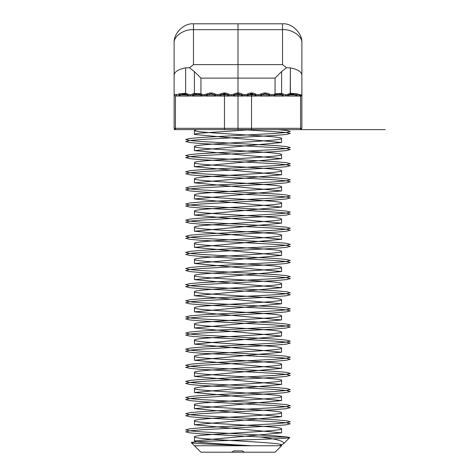 <?xml version="1.0" encoding="UTF-8"?>
<svg xmlns="http://www.w3.org/2000/svg" width="476" height="476" viewBox="0 0 476 476"><rect width="100%" height="100%" fill="white"/><g stroke="black" fill="none" stroke-linecap="round" stroke-linejoin="round"><path stroke-width="0.71" d="M200.902 452.2L275.098 452.2L200.902 452.2L194.452 445.75L279.394 445.75L283.458 443.84C285.059 441.407 277.425 439.134 260.556 437.016L287.302 437.016L274.967 435.867L201.033 431.839L189.698 430.828L185.717 429.822L189.698 428.811L201.033 427.805L274.967 423.771L286.302 422.765L290.283 421.754L286.302 420.748L274.967 419.737L201.033 415.709L189.698 414.697L185.717 413.692L189.698 412.68L201.033 411.675L274.967 407.64L286.302 406.635L290.283 405.623L286.302 404.618L274.967 403.612L201.033 399.578L189.698 398.567L185.717 397.561L189.698 396.556L201.033 395.544L274.967 391.51L286.302 390.504L290.283 389.499L286.302 388.487L274.967 387.482L201.033 383.448L189.698 382.442L185.717 381.431L189.698 380.425L201.033 379.414L274.967 375.385L286.302 374.374L290.283 373.368L286.302 372.357L274.967 371.351L201.033 367.317L189.698 366.312L185.717 365.3L189.698 364.295L201.033 363.283L274.967 359.255L286.302 358.244L290.283 357.238L286.302 356.226L274.967 355.221L201.033 351.187L189.698 350.181L185.717 349.17L189.698 348.164L201.033 347.159L274.967 343.125L286.302 342.113L290.283 341.108L286.302 340.102L274.967 339.09L201.033 335.062L189.698 334.051L185.717 333.045L189.698 332.034L201.033 331.028L274.967 326.994L286.302 325.989L290.283 324.977L286.302 323.972L274.967 322.96L201.033 318.932L189.698 317.92L185.717 316.915L189.698 315.903L201.033 314.898L274.967 310.864L286.302 309.858L290.283 308.847L286.302 307.841L274.967 306.836L201.033 302.801L189.698 301.79L185.717 300.784L189.698 299.779L201.033 298.767L274.967 294.733L286.302 293.728L290.283 292.722L286.302 291.711L274.967 290.705L201.033 286.671L189.698 285.665L185.717 284.654L189.698 283.648L201.033 282.637L274.967 278.609L286.302 277.597L290.283 276.592L286.302 275.58L274.967 274.575L201.033 270.541L189.698 269.535L185.717 268.524L189.698 267.518L201.033 266.506L274.967 262.478L286.302 261.467L290.283 260.461L286.302 259.45L274.967 258.444L201.033 254.41L189.698 253.405L185.717 252.393L189.698 251.387L201.033 250.382L274.967 246.348L286.302 245.336L290.283 244.331L286.302 243.325L274.967 242.314L201.033 238.28L189.698 237.274L185.717 236.269L189.698 235.257L201.033 234.251L274.967 230.217L286.302 229.212L290.283 228.2L286.302 227.195L274.967 226.183L201.033 222.155L189.698 221.144L185.717 220.138L189.698 219.127L201.033 218.121L274.967 214.087L286.302 213.081L290.283 212.07L286.302 211.064L274.967 210.053L201.033 206.025L189.698 205.013L185.717 204.008L189.698 202.996L201.033 201.991L274.967 197.956L286.302 196.951L290.283 195.939L286.302 194.934L274.967 193.928L201.033 189.894L189.698 188.883L185.717 187.877L189.698 186.872L201.033 185.86L274.967 181.826L286.302 180.82L290.283 179.815L286.302 178.803L274.967 177.798L201.033 173.764L189.698 172.758L185.717 171.747L189.698 170.741L201.033 169.73L274.967 165.702L286.302 164.69L290.283 163.685L286.302 162.673L274.967 161.667L201.033 157.633L189.698 156.628L185.717 155.616L189.698 154.611L201.033 153.605L274.967 149.571L286.302 148.56L290.283 147.554L286.302 146.548L274.967 145.537L201.033 141.503L189.698 140.497L185.717 139.492L189.698 138.48L201.033 137.475L274.967 133.441L286.302 132.435L290.283 131.424L287.099 130.525L277.859 129.609L196.582 129.615L251.536 129.609L251.548 94.242L247.752 95.379L248.662 94.92L254.434 94.92L258.414 96.063L262.211 94.92L267.982 94.92L262.211 94.92L267.982 94.92L271.784 96.063L267.982 94.92L271.784 96.063L267.982 94.92L262.211 94.92L258.414 96.063L258.414 94.772L258.236 96.063L251.548 94.242M175.418 96.063L177.12 96.063L175.953 94.772L177.12 96.063L175.418 96.063L177.12 96.063L175.418 96.063L174.127 94.772L175.418 96.063L174.127 94.772L174.127 128.318L175.418 129.609L300.582 129.609L301.873 128.318L174.127 128.318L174.127 75.035C174.508 71.733 178.339 69.335 185.628 67.854L185.628 93.314L185.759 94.546L187.603 95.379L186.687 94.92L180.922 94.92L180.005 95.379L180.922 94.92L185.759 94.546L180.922 94.92C182.576 94.01 184.498 94.01 186.687 94.92L185.759 94.546L185.628 93.314L186.753 93.766L185.628 93.314L179.404 93.766L178.423 94.224L180.005 95.379L177.12 96.063L180.922 94.92L180.005 95.379L178.423 94.224L179.404 93.766L180.922 94.92L179.404 93.766L185.628 93.314L185.628 67.854L189.513 67.753L193.482 64.617L189.513 67.753L185.628 67.854C178.339 69.335 174.508 71.733 174.127 75.035L174.127 94.772L178.423 94.224L174.127 94.772L175.418 96.063L175.418 128.318L301.873 128.318L301.873 96.063L300.582 96.063L300.582 129.609L301.873 128.318L301.873 94.772L300.582 96.063L297.357 96.063L295.078 94.92C293.424 94.01 291.502 94.01 289.313 94.92L285.332 96.063L289.313 94.92L285.511 96.063L289.313 94.92L295.078 94.92L297.357 96.063L301.873 96.063L301.873 75.035L301.873 94.772L300.582 96.063M231.318 94.772L231.318 96.063L235.114 94.92L231.134 96.063L228.248 95.379L231.318 96.063L231.318 94.772L233.621 94.224L234.198 95.379L233.621 94.224L231.318 94.772M268.559 93.766L267.982 94.92L268.559 93.766C266.251 92.689 263.942 92.689 261.633 93.766L260.723 94.224L261.3 95.379L260.723 94.224L258.414 94.772L261.633 93.766C263.942 92.689 266.251 92.689 268.559 93.766L271.784 94.772L271.784 96.063L275.759 94.92L280.745 94.593L275.759 94.92L271.963 96.063L271.784 94.772L271.784 96.063L271.963 94.772L274.271 94.224L271.963 94.772L269.475 94.224L268.898 95.379L269.475 94.224L268.559 93.766M193.446 93.766L194.47 94.92L200.241 94.92L195.255 94.593L194.47 94.92L195.255 94.593L200.36 94.98L194.47 94.92L190.489 96.063L187.603 95.379L190.489 96.063L193.553 95.379L190.668 96.063L187.603 95.379L190.489 96.063L193.553 95.379L194.47 94.92L193.446 93.766L194.398 93.373L192.524 94.224L193.553 95.379L192.524 94.224L190.192 94.772L193.446 93.766M187.675 94.224L187.603 95.379L186.687 94.92L187.603 95.379L187.675 94.224L190.007 94.772L186.753 93.766L186.687 94.92L186.753 93.766L187.675 94.224M213.789 94.92L208.018 94.92L213.789 94.92L217.764 96.063L220.65 95.379L217.586 96.063L213.789 94.92L214.7 95.379L213.789 94.92L208.018 94.92L204.037 96.063L208.018 94.92L207.102 95.379L208.018 94.92L213.789 94.92L214.367 93.766C212.058 92.689 209.749 92.689 207.441 93.766L208.018 94.92L207.441 93.766L204.216 94.772L206.525 94.224L207.102 95.379L206.525 94.224L207.441 93.766C209.749 92.689 212.058 92.689 214.367 93.766L217.764 94.772L217.586 96.063L221.566 94.92L217.764 96.063L217.764 94.772L220.989 93.766L217.586 94.772L217.586 96.063L214.7 95.379L217.586 96.063L217.586 94.772L215.277 94.224L214.7 95.379L215.277 94.224L214.367 93.766L213.789 94.92M241.802 95.379L244.866 96.063L248.662 94.92L254.434 94.92L248.662 94.92L244.682 96.063L240.886 94.92L235.114 94.92L240.886 94.92L244.866 96.063L247.752 95.379L244.866 96.063L244.866 94.772L244.866 96.063L240.886 94.92L235.114 94.92L240.886 94.92L241.802 95.379L242.379 94.224L244.682 94.772L244.682 96.063L244.866 94.772L242.379 94.224L241.802 95.379M200.937 78.112L194.398 71.573L189.513 67.753L194.398 71.573L200.937 78.112L275.063 78.112L281.602 71.573L286.487 67.753L290.372 67.854L286.487 67.753L282.518 64.617L282.518 23.8C292.091 22.937 302.736 33.582 301.873 43.155L301.873 75.035L301.873 43.155C302.736 33.582 292.091 22.937 282.518 23.8L282.518 29.661C292.091 29.06 302.736 36.479 301.873 43.155C302.736 36.479 292.091 29.06 282.518 29.661L282.518 64.617L193.482 64.617L193.482 29.661L193.482 64.617L282.518 64.617L286.487 67.753L281.602 71.573L275.063 78.112L200.937 78.112L200.937 93.831L200.937 78.112M301.51 96.063L296.596 93.766L290.372 93.314L296.596 93.766L300.047 94.772L298.88 96.063L295.078 94.92L298.88 96.063M193.482 23.8L282.518 23.8L193.482 23.8L193.482 29.661L193.482 23.8C183.909 22.937 173.264 33.582 174.127 43.155C173.264 36.479 183.909 29.06 193.482 29.661L282.518 29.661L193.482 29.661C183.909 29.06 173.264 36.479 174.127 43.155C173.264 33.582 183.909 22.937 193.482 23.8M204.037 94.772L201.729 94.224L201.152 95.379L200.36 94.98L204.037 96.063L200.241 94.92L204.037 96.063L201.152 95.379L201.729 94.224L204.037 94.772L204.037 96.063L204.216 94.772L204.216 96.063L204.037 94.772M275.098 452.2L281.548 445.75L251.536 445.75C224.874 444.156 193.333 442.519 194.452 440.907L281.548 432.845L194.452 424.782L281.548 416.714L194.452 408.652L281.548 400.584L194.452 392.522L281.548 384.453L194.452 376.391L281.548 368.329L194.452 360.261L281.548 352.198L194.452 344.13L281.548 336.068L194.452 328.006L281.548 319.937L194.452 311.875L281.548 303.807L194.452 295.745L281.548 287.677L194.452 279.614L281.548 271.552L194.452 263.484L281.548 255.422L194.452 247.353L281.548 239.291L194.452 231.223L281.548 223.161L194.452 215.098L281.548 207.03L194.452 198.968L281.548 190.9L194.452 182.838L281.548 174.769L194.452 166.707L281.548 158.645L194.452 150.577L281.548 142.514L194.452 134.446L194.452 130.418L196.582 129.615M281.548 368.329L281.548 364.295C284.237 361.605 191.763 358.916 194.452 356.226C191.763 353.543 284.237 350.854 281.548 348.164C284.237 345.475 191.763 342.785 194.452 340.102C191.763 337.413 284.237 334.723 281.548 332.034C284.237 329.35 191.763 326.655 194.452 323.972C191.763 321.282 284.237 318.593 281.548 315.903C284.237 313.22 191.763 310.53 194.452 307.841C191.763 305.152 284.237 302.462 281.548 299.779C284.237 297.089 191.763 294.4 194.452 291.711C191.763 289.021 284.237 286.332 281.548 283.648C284.237 280.959 191.763 278.27 194.452 275.58C191.763 272.897 284.237 270.207 281.548 267.518C284.237 264.829 191.763 262.139 194.452 259.45C191.763 256.766 284.237 254.077 281.548 251.387C284.237 248.698 191.763 246.009 194.452 243.325C191.763 240.636 284.237 237.946 281.548 235.257C284.237 232.568 191.763 229.878 194.452 227.195C191.763 224.505 284.237 221.816 281.548 219.127C284.237 216.443 191.763 213.754 194.452 211.064C191.763 208.375 284.237 205.686 281.548 202.996C284.237 200.313 191.763 197.623 194.452 194.934C191.763 192.245 284.237 189.555 281.548 186.872C284.237 184.182 191.763 181.493 194.452 178.803C191.763 176.12 284.237 173.425 281.548 170.741C284.237 168.052 191.763 165.362 194.452 162.673C191.763 159.99 284.237 157.3 281.548 154.611C284.237 151.921 191.763 149.232 194.452 146.548C191.763 143.859 284.237 141.17 281.548 138.48C284.237 135.791 191.763 133.101 194.452 130.418M281.548 384.453L281.548 380.425C284.237 377.736 191.763 375.046 194.452 372.357C191.763 369.673 284.237 366.984 281.548 364.295M194.452 408.652L194.452 404.618C191.763 401.928 284.237 399.239 281.548 396.556C284.237 393.866 191.763 391.177 194.452 388.487C191.763 385.798 284.237 383.109 281.548 380.425M194.452 440.907L194.452 436.879C191.763 434.189 284.237 431.5 281.548 428.811C284.237 426.127 191.763 423.438 194.452 420.748C191.763 418.059 284.237 415.37 281.548 412.68C284.237 409.997 191.763 407.307 194.452 404.618M234.537 93.766L235.114 94.92L234.537 93.766L233.621 94.224L234.537 93.766C236.846 92.689 239.154 92.689 241.463 93.766C239.154 92.689 236.846 92.689 234.537 93.766M282.554 93.766L281.53 94.92L282.446 95.379L280.745 94.593L281.53 94.92L275.759 94.92L281.53 94.92L282.554 93.766L281.602 93.373L283.476 94.224L282.446 95.379L285.511 96.063L285.993 94.772L289.247 93.766L285.993 94.772L283.476 94.224L285.808 94.772L285.332 96.063L285.993 94.772L285.332 96.063L282.446 95.379L283.476 94.224L282.554 93.766M248.085 93.766L248.662 94.92L248.085 93.766L247.175 94.224L247.752 95.379L247.175 94.224L248.085 93.766C250.394 92.689 252.702 92.689 255.011 93.766L255.927 94.224L255.35 95.379L255.927 94.224L255.011 93.766C252.702 92.689 250.394 92.689 248.085 93.766M200.937 93.831L200.241 94.92L200.807 93.766L194.398 93.373L195.255 94.593L194.398 93.373L200.807 93.766L200.36 94.98L200.937 93.831L201.729 94.224L200.937 93.831M258.236 94.772L258.236 96.063L258.236 94.772L255.927 94.224L258.236 94.772M281.548 142.514L281.548 138.48M281.548 255.422L281.548 251.387M194.452 360.261L194.452 356.226M281.548 444.941L279.394 445.75L281.548 445.75L281.548 444.941C284.237 442.258 191.763 439.562 194.452 436.879M275.063 93.831L275.64 94.98L274.848 95.379L275.64 94.98L275.193 93.766L275.759 94.92L275.193 93.766L281.602 93.373L280.745 94.593L281.602 93.373L275.063 93.831L275.063 78.112L275.063 93.831L274.271 94.224L275.063 93.831M175.418 129.609L175.418 128.318L174.127 128.318L175.418 129.609L277.859 129.609M224.452 94.242L231.134 96.063L227.338 94.92L221.566 94.92L224.452 94.242L224.452 129.609L301.873 129.609L224.452 129.609M281.548 158.645L281.548 154.611M241.463 93.766L240.886 94.92L241.463 93.766L242.379 94.224L241.463 93.766M190.192 94.772L190.668 96.063L190.192 94.772M227.915 93.766C225.606 92.689 223.298 92.689 220.989 93.766L221.566 94.92L220.65 95.379L221.566 94.92L227.338 94.92L228.248 95.379L227.338 94.92L221.566 94.92L220.989 93.766C223.298 92.689 225.606 92.689 227.915 93.766L227.338 94.92L227.915 93.766L228.825 94.224L227.915 93.766M281.548 239.291L281.548 235.257M194.452 376.391L194.452 372.357M194.452 424.782L194.452 420.748M231.55 452.2L244.45 452.2L231.55 452.2L233.781 450.909L242.219 450.909L244.45 452.2L231.55 452.2L233.781 450.909L242.219 450.909L244.45 452.2L231.55 452.2M289.247 93.766L289.313 94.92L289.247 93.766L290.372 93.314L290.241 94.546L295.078 94.92L290.241 94.546L290.372 67.854C297.661 69.335 301.492 71.733 301.873 75.035C301.492 71.733 297.661 69.335 290.372 67.854L290.372 93.314L289.247 93.766M300.047 94.772L301.873 94.772M281.548 190.9L281.548 186.872M281.548 303.807L281.548 299.779M194.452 198.968L194.452 194.934M220.073 94.224L220.65 95.379L220.073 94.224M281.548 223.161L281.548 219.127M194.452 279.614L194.452 275.58M296.596 93.766L295.078 94.92L296.596 93.766M174.127 75.035L174.127 43.155L174.127 75.035M228.825 94.224L231.134 94.772L231.318 96.063L231.134 94.772L228.825 94.224L228.248 95.379L228.825 94.224M300.582 129.609L174.127 129.609L251.548 129.609L199.23 133.226C195.344 133.851 193.75 134.256 194.452 134.446M194.452 263.484L194.452 259.45M281.548 287.677L281.548 283.648M194.452 344.13L194.452 340.102M281.548 400.584L281.548 396.556M261.633 93.766L262.211 94.92L261.633 93.766M274.271 94.224L274.848 95.379L274.271 94.224M194.452 182.838L194.452 178.803M194.452 247.353L194.452 243.325M281.548 336.068L281.548 332.034M281.548 416.714L281.548 412.68M287.302 437.016L289.729 437.569C291.966 439.187 187.401 440.883 191.382 442.68C191.179 443.668 223.928 444.691 251.536 445.75L194.452 445.75L191.382 442.68M260.556 437.016L201.033 433.85L189.698 432.845L185.717 431.839L189.698 430.828L201.033 429.822L274.967 425.788L286.302 424.782L290.283 423.771L286.302 422.765L274.967 421.754L201.033 417.726L189.698 416.714L185.717 415.709L189.698 414.697L201.033 413.692L274.967 409.657L286.302 408.652L290.283 407.64L286.302 406.635L274.967 405.623L201.033 401.595L189.698 400.584L185.717 399.578L189.698 398.567L201.033 397.561L274.967 393.527L286.302 392.522L290.283 391.51L286.302 390.504L274.967 389.499L201.033 385.465L189.698 384.453L185.717 383.448L189.698 382.442L201.033 381.431L274.967 377.397L286.302 376.391L290.283 375.385L286.302 374.374L274.967 373.368L201.033 369.334L189.698 368.329L185.717 367.317L189.698 366.312L201.033 365.3L274.967 361.272L286.302 360.261L290.283 359.255L286.302 358.244L274.967 357.238L201.033 353.204L189.698 352.198L185.717 351.187L189.698 350.181L201.033 349.17L274.967 345.142L286.302 344.13L290.283 343.125L286.302 342.113L274.967 341.108L201.033 337.073L189.698 336.068L185.717 335.062L189.698 334.051L201.033 333.045L274.967 329.011L286.302 328.006L290.283 326.994L286.302 325.989L274.967 324.977L201.033 320.949L189.698 319.937L185.717 318.932L189.698 317.92L201.033 316.915L274.967 312.881L286.302 311.875L290.283 310.864L286.302 309.858L274.967 308.847L201.033 304.818L189.698 303.807L185.717 302.801L189.698 301.79L201.033 300.784L274.967 296.75L286.302 295.745L290.283 294.733L286.302 293.728L274.967 292.722L201.033 288.688L189.698 287.677L185.717 286.671L189.698 285.665L201.033 284.654L274.967 280.62L286.302 279.614L290.283 278.609L286.302 277.597L274.967 276.592L201.033 272.558L189.698 271.552L185.717 270.541L189.698 269.535L201.033 268.524L274.967 264.495L286.302 263.484L290.283 262.478L286.302 261.467L274.967 260.461L201.033 256.427L189.698 255.422L185.717 254.41L189.698 253.405L201.033 252.393L274.967 248.365L286.302 247.353L290.283 246.348L286.302 245.336L274.967 244.331L201.033 240.297L189.698 239.291L185.717 238.28L189.698 237.274L201.033 236.269L274.967 232.234L286.302 231.223L290.283 230.217L286.302 229.212L274.967 228.2L201.033 224.166L189.698 223.161L185.717 222.155L189.698 221.144L201.033 220.138L274.967 216.104L286.302 215.098L290.283 214.087L286.302 213.081L274.967 212.07L201.033 208.042L189.698 207.03L185.717 206.025L189.698 205.013L201.033 204.008L274.967 199.974L286.302 198.968L290.283 197.956L286.302 196.951L274.967 195.939L201.033 191.911L189.698 190.9L185.717 189.894L189.698 188.883L201.033 187.877L274.967 183.843L286.302 182.838L290.283 181.826L286.302 180.82L274.967 179.815L201.033 175.781L189.698 174.769L185.717 173.764L189.698 172.758L201.033 171.747L274.967 167.719L286.302 166.707L290.283 165.702L286.302 164.69L274.967 163.685L201.033 159.65L189.698 158.645L185.717 157.633L189.698 156.628L201.033 155.616L274.967 151.588L286.302 150.577L290.283 149.571L286.302 148.56L274.967 147.554L201.033 143.52L189.698 142.514L185.717 141.503L189.698 140.497L201.033 139.492L274.967 135.458L286.302 134.446L290.283 133.441L286.302 132.435L242.26 129.609M288.325 94.224L288.397 95.379L288.325 94.224M194.398 71.573L194.398 93.373L194.398 71.573M194.452 150.577L194.452 146.548M194.452 328.006L194.452 323.972M194.452 166.707L194.452 162.673M281.548 271.552L281.548 267.518M281.602 71.573L281.602 93.373L281.602 71.573M281.548 207.03L281.548 202.996M194.452 311.875L194.452 307.841M281.548 174.769L281.548 170.741M281.548 352.198L281.548 348.164M283.458 443.84L289.729 437.569M255.011 93.766L254.434 94.92L255.011 93.766M194.452 231.223L194.452 227.195M194.452 295.745L194.452 291.711M247.175 94.224L244.866 94.772L247.175 94.224M194.452 215.098L194.452 211.064M281.548 319.937L281.548 315.903M281.548 432.845L281.548 428.811M297.577 94.224L295.995 95.379M194.452 392.522L194.452 388.487M238 23.8L238 129.609M238 70.252L238 96.063L238 70.252M297.357 96.063L292.193 93.48L287.034 96.063L297.357 96.063M283.809 96.063L278.644 93.48L273.486 96.063L283.809 96.063M270.261 96.063L265.096 93.48L259.938 96.063L270.261 96.063M256.713 96.063L251.548 93.48L246.389 96.063L256.713 96.063M243.159 96.063L238 93.48L232.841 96.063L243.159 96.063M229.61 96.063L224.452 93.48L219.287 96.063L229.61 96.063M216.062 96.063L210.904 93.48L205.739 96.063L216.062 96.063M202.514 96.063L197.356 93.48L192.191 96.063L202.514 96.063M188.966 96.063L183.807 93.48L178.643 96.063L188.966 96.063M301.873 129.609L251.548 129.609L301.873 129.609M200.271 129.609L366.698 129.609L200.271 129.609M194.833 129.609L385.257 129.609L194.833 129.609M225.267 129.609L281.435 129.609L225.267 129.609"/></g></svg>
